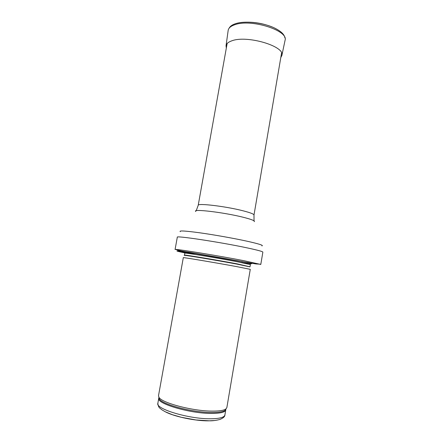 <?xml version="1.0" encoding="UTF-8"?>
<svg xmlns="http://www.w3.org/2000/svg" width="443" height="443" viewBox="0 0 443 443"><rect width="100%" height="100%" fill="white"/><g stroke="black" fill="none" stroke-linecap="round" stroke-linejoin="round"><path stroke-width="0.66" d="M212.263 411.104C192.672 411.148 161.363 402.814 158.915 397.216L158.516 395.677L183.313 257.654C181.752 257.04 216.167 262.804 237.027 266.675L250.278 269.338L226.855 407.599L225.963 408.917C223.936 410.412 219.374 411.143 212.263 411.104M239.691 261.304L194.272 253.407C181.641 251.486 178.557 251.27 185.019 252.748M244.209 260.744C220.038 256.032 179.005 249.298 175.694 249.437L175.079 249.503L177.305 237.199C175.301 235.383 219.844 242.072 246.43 247.731C257.3 250.035 262.777 251.502 262.86 252.128L260.789 264.46L244.209 260.744M187.334 252.372L187.716 252.449M229.197 28.114C230.094 26.275 232.171 24.808 235.432 23.717C244.807 20.45 263.906 22.621 275.114 28.308C281.239 31.436 284.495 34.648 284.893 37.926M165.693 411.99C174.636 416.68 195.147 420.966 208.376 420.85L214.573 420.518M210.503 418.779C188.879 419.061 155.183 408.845 157.858 403.307C158.328 408.108 160.023 408.003 161.745 409.703L165.117 411.702L172.316 414.681L181.453 417.317L195.906 419.953L209.406 420.811C212.657 420.911 216.195 420.44 220.027 419.41C223.3 418.054 224.922 416.586 224.894 415.008C224.302 417.439 219.501 418.696 210.503 418.779M225.758 409.288L225.764 409.886C225.182 412.223 220.404 413.408 211.422 413.43C189.842 413.563 156.141 403.512 158.771 398.196L158.982 397.631M226.107 408.795L225.205 410.273C223.194 411.768 218.692 412.505 211.693 412.477C192.4 412.549 161.601 404.321 159.17 398.75L158.815 397.055M249.935 266.88L237.049 264.133C215.625 260.091 180.7 254.348 184.476 255.456M249.979 266.802L237.077 263.84C216.66 259.98 182.959 254.415 184.465 255.124L184.454 255.367M250.057 266.57L250.389 264.609L237.426 261.796C217.026 257.881 183.33 252.377 184.814 253.163L184.465 255.124M183.801 251.917L195.584 254.531M239.79 262.25L251.762 263.779M242.792 261.747C226.738 258.662 201.526 254.31 187.832 252.255C174.376 250.301 173.396 250.522 184.897 252.92M261.946 245.915C263.834 245.4 258.701 243.794 246.552 241.097C233.577 238.268 214.274 234.84 200.048 232.841C185.324 230.842 178.734 230.449 180.273 231.661M254.204 221.688C255.373 220.88 251.652 219.39 243.041 217.22C223.66 212.33 191.758 208.587 195.762 211.488M254.033 220.824L253.994 215.038C253.983 214.091 250.378 212.69 243.174 210.829C226.046 206.366 197.323 202.927 198.215 205.303L196.216 210.735M226.334 48.071L226.024 45.734C226.379 43.713 228.245 42.102 231.623 40.9C246.679 34.814 285.253 46.255 281.886 55.414L280.796 57.573M228.117 30.805L228.162 30.379C228.582 27.975 230.792 26.093 234.807 24.73C250.976 18.562 288.581 30.512 285.082 40.235L284.999 40.634M224.894 415.008L225.764 409.886L225.205 410.273L225.963 408.917M157.858 403.307L158.771 398.196L159.17 398.75L158.915 397.216M188.092 252.482C183.945 252.261 185.44 252.731 184.814 253.163M250.389 264.609C249.918 263.989 251.569 264.078 247.537 262.854M175.694 249.437C177.87 250.35 182.577 251.319 189.82 252.349L255.866 263.928L260.235 264.194M253.994 215.038L281.571 53.033M198.215 205.303L227.143 43.536M285.082 40.235L281.881 55.408L280.862 57.202M226.39 47.755L226.041 45.74L228.173 30.379M244.353 22.244C254.033 21.823 263.386 23.44 272.417 27.089"/></g></svg>
